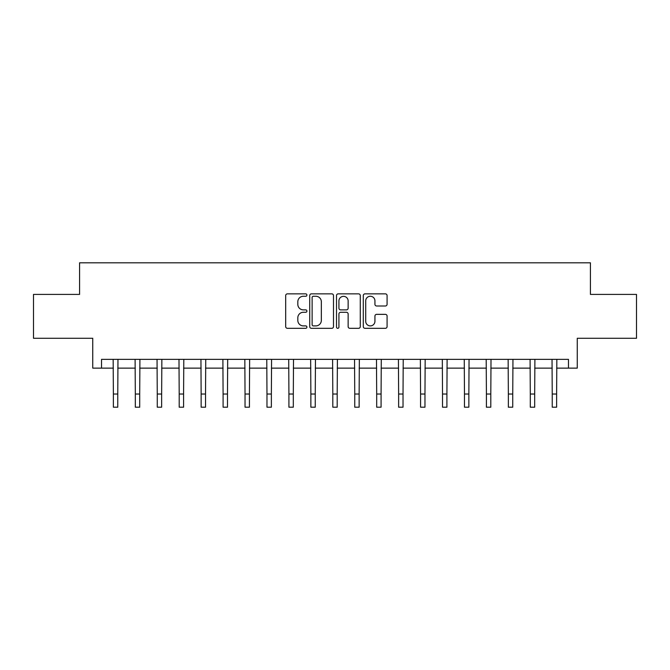 <?xml version="1.0" encoding="UTF-8"?>
<svg xmlns="http://www.w3.org/2000/svg" width="670" height="670" viewBox="0 0 670 670"><rect width="100%" height="100%" fill="white"/><g stroke="black" fill="none" stroke-linecap="round" stroke-linejoin="round"><path stroke-width="1" d="M306.91 295.06A1.206 1.206 0 0 0 305.704 293.854L287.397 293.854A1.725 1.725 0 0 0 285.68 295.571L285.68 326.591A1.725 1.725 0 0 0 287.397 328.317L305.704 328.317A1.206 1.206 0 0 0 306.91 327.111A1.206 1.206 0 0 0 305.704 325.896L303.334 325.896A5.511 5.511 0 0 1 297.823 320.386L297.823 317.806A5.511 5.511 0 0 1 303.334 312.287L305.704 312.287A1.206 1.206 0 0 0 306.91 311.081A1.206 1.206 0 0 0 305.704 309.875L303.334 309.875A5.511 5.511 0 0 1 297.823 304.364L297.823 301.776A5.511 5.511 0 0 1 303.334 296.266L305.704 296.266A1.206 1.206 0 0 0 306.91 295.06M385.359 305.997A1.725 1.725 0 0 0 387.084 304.272L387.084 295.571A1.725 1.725 0 0 0 385.359 293.854L365.024 293.854A1.725 1.725 0 0 0 363.299 295.571L363.299 326.591A1.725 1.725 0 0 0 365.024 328.317L385.359 328.317A1.725 1.725 0 0 0 387.084 326.591L387.084 316.081A1.725 1.725 0 0 0 385.359 314.356L376.657 314.356A1.725 1.725 0 0 0 374.932 316.081L374.932 321.29A4.606 4.606 0 0 1 370.326 325.896A4.606 4.606 0 0 1 365.711 321.29L365.711 300.872A4.606 4.606 0 0 1 370.326 296.266A4.606 4.606 0 0 1 374.932 300.872L374.932 304.272A1.725 1.725 0 0 0 376.657 305.997L385.359 305.997M101.522 368.132L101.522 359.354L568.478 359.354L568.478 368.132L577.255 368.132L577.255 338.291L636.5 338.291L636.5 294.406L590.421 294.406L590.421 262.808L79.579 262.808L79.579 294.406L33.5 294.406L33.5 338.291L92.745 338.291L92.745 368.132L113.372 368.132M333.493 295.571A1.725 1.725 0 0 0 331.767 293.854L311.433 293.854A1.725 1.725 0 0 0 309.716 295.571L309.716 326.591A1.725 1.725 0 0 0 311.433 328.317L331.767 328.317A1.725 1.725 0 0 0 333.493 326.591L333.493 295.571M338.233 293.854L358.567 293.854A1.725 1.725 0 0 1 360.284 295.571L360.284 326.591A1.725 1.725 0 0 1 358.567 328.317L349.866 328.317A1.725 1.725 0 0 1 348.14 326.591L348.14 314.012A1.725 1.725 0 0 0 346.415 312.287L340.645 312.287A1.725 1.725 0 0 0 338.92 314.012L338.92 327.111A1.206 1.206 0 0 1 337.714 328.317A1.206 1.206 0 0 1 336.507 327.111L336.507 295.571A1.725 1.725 0 0 1 338.233 293.854M117.761 368.132L135.315 368.132M139.703 368.132L157.257 368.132M161.646 368.132L179.2 368.132M183.588 368.132L201.142 368.132M205.531 368.132L223.093 368.132M227.482 368.132L245.036 368.132M249.424 368.132L266.978 368.132M271.367 368.132L288.921 368.132M293.309 368.132L310.863 368.132M315.252 368.132L332.806 368.132M337.194 368.132L354.748 368.132M359.137 368.132L376.691 368.132M381.079 368.132L398.633 368.132M403.022 368.132L420.576 368.132M424.964 368.132L442.518 368.132M446.907 368.132L464.469 368.132M468.858 368.132L486.412 368.132M490.8 368.132L508.354 368.132M512.743 368.132L530.297 368.132M534.685 368.132L552.239 368.132M556.628 368.132L568.478 368.132M313.334 296.266A1.206 1.206 0 0 0 312.128 297.472L312.128 324.69A1.206 1.206 0 0 0 313.334 325.896L315.83 325.896A5.511 5.511 0 0 0 321.34 320.386L321.34 301.776A5.511 5.511 0 0 0 315.83 296.266L313.334 296.266M348.14 300.956A4.606 4.606 0 0 0 343.526 296.349A4.606 4.606 0 0 0 338.92 300.956L338.92 308.15A1.725 1.725 0 0 0 340.645 309.875L346.415 309.875A1.725 1.725 0 0 0 348.14 308.15L348.14 300.956M113.163 359.354L113.372 394.027L117.761 394.027L117.97 359.354M113.372 394.027L113.372 407.192L117.761 407.192L117.761 394.027M135.106 359.354L135.315 394.027L139.703 394.027L139.913 359.354M135.315 394.027L135.315 407.192L139.703 407.192L139.703 394.027M157.048 359.354L157.257 394.027L161.646 394.027L161.855 359.354M157.257 394.027L157.257 407.192L161.646 407.192L161.646 394.027M178.99 359.354L179.2 394.027L183.588 394.027L183.798 359.354M179.2 394.027L179.2 407.192L183.588 407.192L183.588 394.027M200.941 359.354L201.142 394.027L205.531 394.027L205.74 359.354M201.142 394.027L201.142 407.192L205.531 407.192L205.531 394.027M222.884 359.354L223.093 394.027L227.482 394.027L227.683 359.354M223.093 394.027L223.093 407.192L227.482 407.192L227.482 394.027M244.826 359.354L245.036 394.027L249.424 394.027L249.634 359.354M245.036 394.027L245.036 407.192L249.424 407.192L249.424 394.027M266.769 359.354L266.978 394.027L271.367 394.027L271.576 359.354M266.978 394.027L266.978 407.192L271.367 407.192L271.367 394.027M288.711 359.354L288.921 394.027L293.309 394.027L293.519 359.354M288.921 394.027L288.921 407.192L293.309 407.192L293.309 394.027M310.654 359.354L310.863 394.027L315.252 394.027L315.461 359.354M310.863 394.027L310.863 407.192L315.252 407.192L315.252 394.027M332.596 359.354L332.806 394.027L337.194 394.027L337.404 359.354M332.806 394.027L332.806 407.192L337.194 407.192L337.194 394.027M354.539 359.354L354.748 394.027L359.137 394.027L359.346 359.354M354.748 394.027L354.748 407.192L359.137 407.192L359.137 394.027M376.481 359.354L376.691 394.027L381.079 394.027L381.289 359.354M376.691 394.027L376.691 407.192L381.079 407.192L381.079 394.027M398.424 359.354L398.633 394.027L403.022 394.027L403.231 359.354M398.633 394.027L398.633 407.192L403.022 407.192L403.022 394.027M420.366 359.354L420.576 394.027L424.964 394.027L425.174 359.354M420.576 394.027L420.576 407.192L424.964 407.192L424.964 394.027M442.317 359.354L442.518 394.027L446.907 394.027L447.116 359.354M442.518 394.027L442.518 407.192L446.907 407.192L446.907 394.027M464.26 359.354L464.469 394.027L468.858 394.027L469.059 359.354M464.469 394.027L464.469 407.192L468.858 407.192L468.858 394.027M486.202 359.354L486.412 394.027L490.8 394.027L491.01 359.354M486.412 394.027L486.412 407.192L490.8 407.192L490.8 394.027M508.145 359.354L508.354 394.027L512.743 394.027L512.952 359.354M508.354 394.027L508.354 407.192L512.743 407.192L512.743 394.027M530.087 359.354L530.297 394.027L534.685 394.027L534.894 359.354M530.297 394.027L530.297 407.192L534.685 407.192L534.685 394.027M552.03 359.354L552.239 394.027L556.628 394.027L556.837 359.354M552.239 394.027L552.239 407.192L556.628 407.192L556.628 394.027"/></g></svg>
